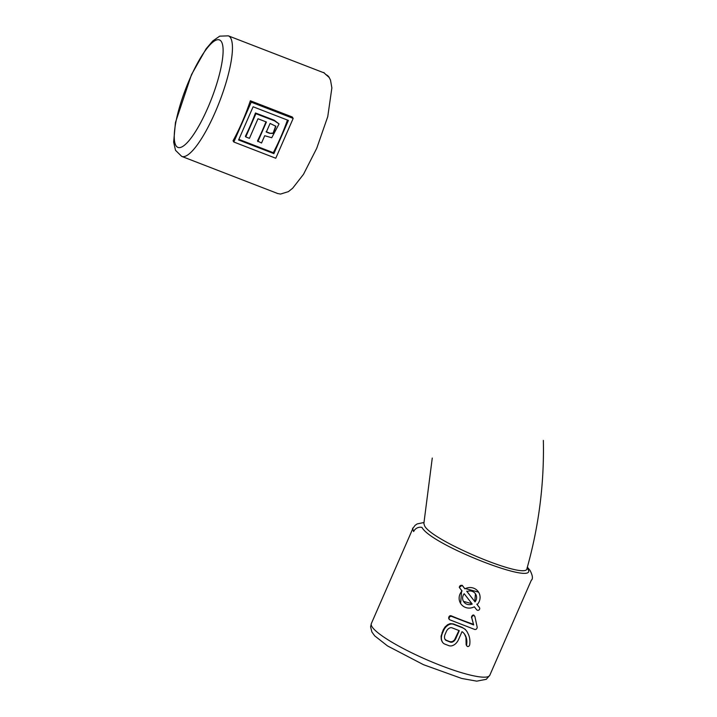 <?xml version="1.0" encoding="UTF-8"?>
<svg xmlns="http://www.w3.org/2000/svg" width="717" height="717" viewBox="0 0 717 717"><rect width="100%" height="100%" fill="white"/><g stroke="black" fill="none" stroke-linecap="round" stroke-linejoin="round"><path stroke-width="1.08" d="M287.463 120.062A64.629 15.523 111.1 0 1 273.294 152.685L238.869 139.367M265.953 121.836A64.629 15.523 111.1 0 1 257.475 140.98L261.526 143.024L264.716 135.719L271.743 137.745L279.056 123.916L274.647 120.922L255.924 113.689L245.77 136.929L249.435 138.345L257.995 118.753L266.428 122.015L257.869 141.607M279.056 123.916L274.19 120.205L255.476 112.963A64.629 15.523 111.1 0 1 245.375 136.302L245.77 136.929M255.476 112.963L255.924 113.689M288.404 120.429L253.11 106.77L238.6 139.976L273.894 153.635L288.404 120.429M273.294 152.685L273.894 153.635M269.538 133.299L273.338 133.47L275.857 126.282L270.085 123.432L266.321 132.053L269.538 133.299L273.114 133.111L275.687 126.04M269.314 132.95L266.097 131.704M275.767 158.242L293.181 118.395L251.228 102.164L233.823 142.011L275.767 158.242M233.823 142.011L233.043 140.774A64.629 15.523 111.1 0 0 250.35 100.765L292.294 116.996L293.181 118.395M323.86 72.542L325.939 74.676A7.027 6.713 147.7 0 1 328.978 77.078L330.51 80.107L331.872 87.922L327.75 116.647L316.717 148.32L303.497 174.312L292.679 188.213L288.395 191.636L280.517 194.074L277.112 193.393M250.35 100.765L251.228 102.164M221.401 41.649A57.602 13.838 111.1 0 1 209.705 103.365A57.602 13.838 111.1 0 1 177.897 147.388A57.602 13.838 111.1 0 1 185.775 88.666A57.602 13.838 111.1 0 1 219.456 39.937A57.602 13.838 111.1 0 1 221.401 41.649M543.352 440.417C544.293 483.706 538.834 526.395 526.977 568.482C527.21 580.6 431.598 540.743 424.607 525.839L423.864 523.455M412.535 528.232L413.646 531.575A7.027 6.713 147.7 0 1 421.981 527.434C431.222 545.27 542.151 588.101 527.362 568.222A7.027 6.713 -32.3 0 1 530.051 570.427C532.588 575.339 533.072 578.574 531.503 580.143L531.503 580.143M466.982 631.587L465.225 629.32L461.847 627.223A64.629 10.997 23.6 0 1 453.287 623.898L450.106 623.647L447.632 624.695L445.069 626.918L443.24 629.84L441.08 636.131L441.242 639.367L442.443 642.127A5.467 5.225 147.7 0 0 444.881 644.126L448.717 645.605A5.808 5.548 147.7 0 0 449.183 645.766A5.333 5.1 147.7 0 0 451.755 645.829A7.663 7.322 147.7 0 0 454.193 644.789A9.975 9.527 147.7 0 0 456.639 642.62A13.498 12.897 147.7 0 0 458.611 639.412L461.99 631.686A2.223 2.124 -32.3 0 1 462.348 631.874A4.75 4.544 -32.3 0 1 462.823 632.224A6.776 6.471 -32.3 0 1 463.263 632.618A12.646 12.081 -32.3 0 1 463.809 633.219A14.842 14.188 -32.3 0 1 464.786 634.5A13.928 13.309 -32.3 0 1 464.974 634.787A13.928 13.309 -32.3 0 1 465.575 635.845A17.441 16.661 -32.3 0 1 466.364 638.031A12.691 12.135 -32.3 0 1 466.74 639.994A14.914 14.259 -32.3 0 1 466.848 641.097A16.751 16.016 -32.3 0 1 466.866 642.271L466.633 644.87A3.97 3.8 147.7 0 0 466.668 645.542A1.515 1.452 147.7 0 0 466.794 645.936L467.511 646.519A1.21 1.156 147.7 0 0 468.013 646.555A1.703 1.631 147.7 0 0 469.124 645.945A2.259 2.16 147.7 0 0 469.527 645.327L469.716 644.655A21.411 20.461 147.7 0 0 469.653 638.444A17.378 16.608 147.7 0 0 467.807 633.219L467.753 633.093A10.558 10.083 147.7 0 0 466.982 631.587A10.558 10.083 147.7 0 0 465.53 629.804A10.997 10.513 147.7 0 0 462.089 627.608L453.538 624.301A5.619 5.369 147.7 0 0 453.01 624.131A5.127 4.902 147.7 0 0 450.41 624.131A7.896 7.546 147.7 0 0 447.982 625.242A11.526 11.015 147.7 0 0 445.454 627.527A12.108 11.58 147.7 0 0 443.635 630.467L442.452 633.183A13.247 12.664 147.7 0 0 441.466 636.741A10.029 9.59 147.7 0 0 441.591 639.914A8.954 8.559 147.7 0 0 441.905 641.007A6.543 6.247 147.7 0 0 442.308 641.894A5.467 5.225 147.7 0 0 442.443 642.127M464.455 633.971L465.951 637.377L466.14 644.7L466.794 645.936M461.64 590.458L460.637 603.481A10.612 10.137 147.7 0 0 474.34 606.788L476.59 609.674A1.766 1.694 147.7 0 0 478.965 609.988A1.766 1.694 147.7 0 0 479.395 607.532L477.146 604.637A10.612 10.137 147.7 0 0 478.571 592.143A10.612 10.137 147.7 0 0 464.867 588.845L462.617 585.95A1.766 1.694 147.7 0 0 460.242 585.646A1.766 1.694 147.7 0 0 459.812 588.101L462.062 590.987A10.612 10.137 147.7 0 0 460.637 603.481M478.571 592.143L464.544 588.334L462.205 585.296L459.337 587.348M476.832 604.135L479.395 607.532M474.511 615.912L473.05 615.052L471.517 617.023L473.668 624.928L451.405 616.315L450.034 616.53A11.221 10.719 147.7 0 0 449.442 617.256A1.488 1.425 147.7 0 0 449.272 617.552A3.218 3.074 147.7 0 0 449.057 618.269A1.999 1.909 147.7 0 0 449.048 618.861L449.2 619.282A1.291 1.228 147.7 0 0 449.873 619.838L474.86 629.508L476.088 629.32A2.635 2.518 147.7 0 0 477.163 627.554A1.945 1.864 147.7 0 0 477.137 626.945L474.896 616.53L473.803 615.544A1.183 1.129 147.7 0 0 472.951 615.786A2.241 2.133 147.7 0 0 471.876 618.171L473.668 624.928M473.202 624.193A64.629 10.997 23.6 0 1 451.056 615.751L449.64 615.912L448.878 616.916L449.2 619.282M473.453 614.989L473.803 615.544M473.829 615.061L474.188 615.634M448.654 618.242L449.048 618.861M449.64 615.912L450.034 616.53M450.491 615.625L450.859 616.217M451.056 615.751L451.405 616.315M471.544 617.651L471.876 618.171M464.544 588.334L464.867 588.845M465.208 635.262L465.575 635.845M466.292 639.277L466.74 639.994M466.382 641.5L466.866 642.271M466.274 642.943L466.785 643.749M466.211 643.427L466.731 644.242M466.104 644.045L466.633 644.87M472.216 604.055L464.177 593.721A7.071 6.758 147.7 0 0 472.216 604.055M466.991 591.57L475.03 601.913A7.071 6.758 147.7 0 0 466.991 591.57M463.505 601.393L471.938 603.696M466.722 591.149L475.03 601.913M474.762 601.5L475.461 593.855M445.158 634.231A8.38 8.012 147.7 0 0 444.549 636.4A5.566 5.315 147.7 0 0 444.612 638.22A4.58 4.383 147.7 0 0 445.158 639.573A2.716 2.59 147.7 0 0 445.158 639.582A2.716 2.59 147.7 0 0 445.956 640.362L450.258 642.082A2.68 2.563 147.7 0 0 451.325 642.253A3.451 3.298 147.7 0 0 452.544 641.984L453.296 641.59A5.44 5.198 147.7 0 0 454.695 640.353A8.425 8.048 147.7 0 0 455.895 638.39L459.274 630.646L451.997 627.823A2.509 2.402 147.7 0 0 450.984 627.662A3.424 3.271 147.7 0 0 449.801 627.931A4.562 4.365 147.7 0 0 449.389 628.128A6.121 5.853 147.7 0 0 447.471 629.687A7.555 7.224 147.7 0 0 446.341 631.516L445.158 634.231M444.881 639.134L446.162 640.191A64.629 10.997 23.6 0 0 450.034 641.733L452.319 641.634L454.47 639.994L458.943 630.512M274.19 120.205L274.647 120.922M181.715 156.396L175.513 150.31L173.648 142.109L175.45 122.49L191.502 74.595L206.084 48.837L212.779 40.968L219.716 36.155L228.356 35.85A64.629 15.523 111.1 0 1 230.533 37.768A64.629 15.523 111.1 0 1 217.403 107.012A64.629 15.523 111.1 0 1 181.715 156.396L277.174 193.321M412.58 529.155L371.343 623.548A64.629 10.997 23.6 0 0 426.158 659.497A64.629 10.997 23.6 0 0 489.783 675.289L531.36 580.134M472.091 615.733L472.413 616.253M472.611 615.258L472.951 615.786M473.05 615.052L473.39 615.589M448.663 617.642L449.057 618.269M448.878 616.916L449.272 617.552M449.048 616.629L449.442 617.256M471.517 617.023L471.84 617.534M471.696 616.369L472.019 616.889M462.205 585.296L462.617 585.95M465.951 637.377L466.364 638.031M466.382 640.353L466.848 641.097M466.14 644.7L466.668 645.542M465.225 629.32L465.53 629.804M450.106 623.647L450.41 624.131M447.632 624.695L447.982 625.242M445.069 626.918L445.454 627.527M443.24 629.84L443.635 630.467M442.048 632.555L442.452 633.183M441.08 636.131L441.466 636.741M441.242 639.367L441.591 639.914M441.573 640.487L441.905 641.007M441.995 641.401L442.308 641.894M228.356 35.85L323.761 72.758M329.291 77.588L323.806 72.659M432.261 458.055L423.89 523.32M448.851 618.735L449.227 619.336M479.073 607.012L479.485 607.658M459.247 587.214L459.722 587.967M371.343 623.548L370.608 626.891L371.908 632.018L374.704 635.862L387.503 645.918L423.46 664.677L461.766 678.47L476.724 681.15L486.269 679.313L489.783 675.289M412.875 528.384L415.089 525.337L417.186 523.912L424.088 522.469M527.362 567.12L530.186 570.624"/></g></svg>
